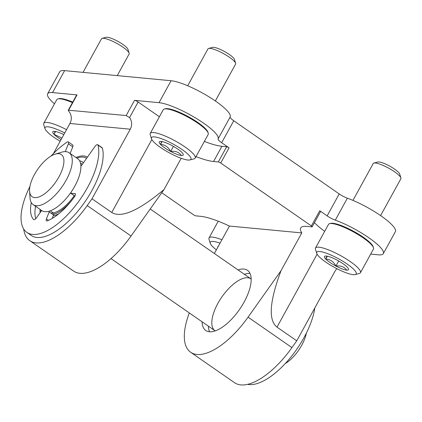 <?xml version="1.0" encoding="UTF-8"?>
<svg xmlns="http://www.w3.org/2000/svg" width="422" height="422" viewBox="0 0 422 422"><rect width="100%" height="100%" fill="white"/><g stroke="black" fill="none" stroke-linecap="round" stroke-linejoin="round"><path stroke-width="0.63" d="M370.685 254.107L378.402 254.835A36.482 7.744 -151.2 0 0 383.313 253.643A36.482 7.744 -151.2 0 0 369.05 237.913A36.482 7.744 -151.2 0 0 335.295 220.152L347.364 198.198A36.482 7.744 -151.2 0 1 381.119 215.958A36.482 7.744 -151.2 0 1 395.382 231.694L383.313 253.643M189.314 312.929A63.105 27.166 -55.3 0 0 190.66 352.264A63.105 27.166 -55.3 0 0 248.062 317.159L291.94 347.591L296.745 340.818L277.001 327.119C268.181 320.198 269.526 301.387 281.026 270.687L301.793 232.912A48.314 10.255 -151.2 0 1 300.654 227.991A48.314 10.255 -151.2 0 1 307.158 226.414L311.911 226.867A1.973 0.417 -151.2 0 0 312.18 226.799A1.973 0.417 -151.2 0 0 311.394 225.939L220.717 163.045L229.072 147.848L221.671 142.715A8.873 1.883 -151.2 0 1 218.121 138.875A36.482 7.744 -151.2 0 0 196.641 118.619A36.482 7.744 -151.2 0 0 159.025 102.673L134.528 100.352A2.959 0.628 -151.2 0 1 138.131 102.008L159.4 116.762M218.121 138.875L230.19 116.92A36.482 7.744 -151.2 0 0 208.711 96.664A36.482 7.744 -151.2 0 0 171.095 80.723L64.613 70.632A36.482 7.744 -151.2 0 0 59.702 71.824L47.633 93.779A36.482 7.744 -151.2 0 0 54.485 103.828M53.388 153.603L69.946 123.488A9.859 8.651 95.4 0 0 69.255 111.883C68.206 110.633 68.016 110.042 68.691 110.105L77.047 94.908L52.544 92.587A36.482 7.744 -151.2 0 0 47.633 93.779M77.047 94.908A2.959 0.628 -151.2 0 0 76.646 95.003L68.29 110.2L126.173 115.549L129.565 117.596A9.859 8.651 -84.6 0 1 130.256 129.201L91.996 198.794L111.74 212.493L151.836 139.55M23.69 229.04A63.105 27.166 -55.3 0 0 29.788 240.677L73.66 271.109A63.105 27.166 -55.3 0 0 131.063 236.003L164.026 189.531C138.748 210.683 121.32 218.332 111.74 212.493M29.788 240.677A63.105 27.166 -55.3 0 0 87.19 205.572L91.996 198.794M301.793 232.912L229.447 226.06A48.314 10.255 -151.2 0 0 200.677 216.328L195.924 215.874A1.973 0.417 -151.2 0 1 193.519 214.772L161.753 192.738M220.717 163.045A1.973 0.417 -151.2 0 0 218.311 161.942L226.667 146.745L221.914 146.292A48.314 10.255 -151.2 0 1 204.359 141.407M196.003 156.604A48.314 10.255 -151.2 0 0 213.558 161.494L218.311 161.942M164.026 189.531L181.196 158.297M248.062 317.159L281.026 270.687M238.05 269.932A36.598 15.756 124.7 0 1 247.487 270.338A36.598 15.756 124.7 0 1 244.116 302.068A36.598 15.756 124.7 0 1 205.767 330.484A36.598 15.756 124.7 0 1 202.085 321.786M214.355 253.501L229.447 226.06M291.94 347.591A63.105 27.166 124.7 0 1 234.537 382.696L190.66 352.264M312.18 226.799L320.535 211.601A1.973 0.417 -151.2 0 0 319.749 210.742L327.15 215.874A8.873 1.883 -151.2 0 0 335.295 220.152M327.15 215.874L339.214 193.925A8.873 1.883 -151.2 0 0 347.364 198.198M339.214 193.925L233.741 120.761A8.873 1.883 -151.2 0 1 230.19 116.92M296.745 340.818L335.005 271.219A9.859 8.651 -84.6 0 1 336.935 268.724M40.106 212.677A38.376 16.521 124.7 0 1 40.043 209.391M76.007 157.538A38.376 16.521 124.7 0 1 87.412 157.153M314.411 222.742A48.314 10.255 -151.2 0 0 324.692 231.335M229.072 147.848A1.973 0.417 -151.2 0 0 226.667 146.745M208.415 326.18A36.598 15.756 -55.3 0 0 209.565 331.766M250.019 273.445A36.598 15.756 -55.3 0 0 244.38 274.326M40.945 211.496A36.994 15.925 124.7 0 1 40.876 209.971M76.841 158.118A36.994 15.925 124.7 0 1 86.615 158.276M58.811 213.769A31.55 13.583 124.7 0 1 53.277 215.711M215.215 330.885A31.55 13.583 124.7 0 1 214.977 330.732A31.55 13.583 124.7 0 1 221.798 297.062A31.55 13.583 124.7 0 1 250.942 278.879A31.55 13.583 124.7 0 1 251.169 279.047M217.974 246.928A13.662 2.901 28.8 0 1 218.432 246.089M216.365 249.856A22.482 4.769 28.8 0 1 210.283 243.336A22.482 4.769 28.8 0 1 220.041 243.162M210.283 243.336L209.001 239.279A25.636 5.439 28.8 0 1 209.032 237.95A25.636 5.439 28.8 0 1 221.919 239.749M346.626 270.117A13.662 2.901 28.8 0 1 335.901 266.066A13.662 2.901 28.8 0 1 325.773 259.039A13.662 2.901 28.8 0 1 325.109 256.112A13.662 2.901 28.8 0 1 326.359 256.059A13.662 2.901 28.8 0 1 337.078 260.11A13.662 2.901 28.8 0 1 347.211 267.137A13.662 2.901 28.8 0 1 348.482 268.962A13.662 2.901 28.8 0 1 346.626 270.117C344.204 266.741 340.633 265.391 335.901 266.066C333.654 261.693 330.278 259.351 325.773 259.039L326.818 256.386M353.161 274.653A22.482 4.769 28.8 0 1 331.877 265.96A22.482 4.769 28.8 0 1 316.764 253.427A22.482 4.769 28.8 0 1 338.787 258.908A22.482 4.769 28.8 0 1 355.224 274.569A22.482 4.769 28.8 0 1 353.161 274.653M316.764 253.427L315.477 249.365A25.636 5.439 28.8 0 1 315.514 248.036A25.636 5.439 28.8 0 1 340.596 255.621A25.636 5.439 28.8 0 1 360.441 272.739A25.636 5.439 28.8 0 1 359.333 273.477L355.224 274.569M315.514 248.036L328.511 224.393A25.636 5.439 28.8 0 1 329.614 223.655A25.636 5.439 28.8 0 1 353.594 231.979A25.636 5.439 28.8 0 1 373.47 247.767A25.636 5.439 28.8 0 1 373.438 249.096L360.441 272.739M329.614 223.655L330.642 223.38A24.845 5.275 28.8 0 1 353.884 231.451A24.845 5.275 28.8 0 1 373.148 246.749L373.47 247.767M352.95 200.397L373.233 163.514A15.778 3.35 28.8 0 1 373.913 163.056A15.778 3.35 28.8 0 1 388.667 168.178A15.778 3.35 28.8 0 1 400.9 177.894A15.778 3.35 28.8 0 1 400.879 178.712L380.602 215.6M373.913 163.056L377.854 162.011A12.75 2.706 28.8 0 1 389.786 166.152A12.75 2.706 28.8 0 1 399.671 174.006L400.9 177.894M327.33 256.207L325.773 259.039M338.692 260.996L335.901 266.066M61.934 138.063L54.027 134.323L55.076 131.669M61.084 139.608A13.662 2.901 28.8 0 1 54.027 134.323A13.662 2.901 28.8 0 1 53.367 131.395A13.662 2.901 28.8 0 1 54.617 131.342A13.662 2.901 28.8 0 1 63.827 134.618M60.172 141.264A22.482 4.769 28.8 0 1 45.022 128.71A22.482 4.769 28.8 0 1 64.74 132.962M45.022 128.71L43.735 124.648A25.636 5.439 28.8 0 1 43.767 123.319A25.636 5.439 28.8 0 1 66.549 129.665M43.767 123.319L56.764 99.676A25.636 5.439 28.8 0 1 57.872 98.938A25.636 5.439 28.8 0 1 72.452 102.636M57.872 98.938L58.901 98.664A24.845 5.275 28.8 0 1 72.737 102.119M83.028 72.378L101.491 38.798A15.778 3.35 28.8 0 1 102.166 38.339A15.778 3.35 28.8 0 1 116.926 43.461A15.778 3.35 28.8 0 1 129.158 53.177A15.778 3.35 28.8 0 1 129.137 53.995L117.247 75.617M102.166 38.339L106.112 37.294A12.75 2.706 28.8 0 1 118.039 41.435A12.75 2.706 28.8 0 1 127.929 49.284L129.158 53.177M55.583 131.49L54.027 134.323M181.36 155.486A13.662 2.901 28.8 0 1 170.641 151.44A13.662 2.901 28.8 0 1 160.508 144.408A13.662 2.901 28.8 0 1 159.843 141.481A13.662 2.901 28.8 0 1 161.093 141.433A13.662 2.901 28.8 0 1 171.817 145.479A13.662 2.901 28.8 0 1 181.951 152.511A13.662 2.901 28.8 0 1 183.217 154.331A13.662 2.901 28.8 0 1 181.36 155.486C178.944 152.11 175.367 150.76 170.641 151.44C168.394 147.062 165.013 144.72 160.508 144.408L161.557 141.76M187.901 160.022A22.482 4.769 28.8 0 1 166.616 151.329A22.482 4.769 28.8 0 1 151.498 138.796A22.482 4.769 28.8 0 1 173.526 144.277A22.482 4.769 28.8 0 1 189.958 159.938A22.482 4.769 28.8 0 1 187.901 160.022M151.498 138.796L150.216 134.739A25.636 5.439 28.8 0 1 150.248 133.41A25.636 5.439 28.8 0 1 175.336 140.99A25.636 5.439 28.8 0 1 195.18 158.108A25.636 5.439 28.8 0 1 194.073 158.846L189.958 159.938M150.248 133.41L163.245 109.767A25.636 5.439 28.8 0 1 164.353 109.024A25.636 5.439 28.8 0 1 188.333 117.348A25.636 5.439 28.8 0 1 208.21 133.136A25.636 5.439 28.8 0 1 208.178 134.465L195.18 158.108M164.353 109.024L165.382 108.755A24.845 5.275 28.8 0 1 188.623 116.82A24.845 5.275 28.8 0 1 207.888 132.123L208.21 133.136M187.69 85.771L207.967 48.883A15.778 3.35 28.8 0 1 208.647 48.43A15.778 3.35 28.8 0 1 223.407 53.552A15.778 3.35 28.8 0 1 235.64 63.263A15.778 3.35 28.8 0 1 235.618 64.086L215.336 100.969M208.647 48.43L212.593 47.38A12.75 2.706 28.8 0 1 224.52 51.521A12.75 2.706 28.8 0 1 234.405 59.375L235.64 63.263M162.064 141.576L160.508 144.408M173.426 146.365L170.641 151.44M79.631 160.851A31.55 13.583 124.7 0 1 82.274 161.884A31.55 13.583 124.7 0 1 83.361 162.86M71.666 200.534A31.55 13.583 124.7 0 1 53.773 214.302M306.34 333.169A25.636 11.035 124.7 0 1 285.235 363.595M55.256 154.125L61.607 152.2A31.55 13.583 124.7 0 1 69.108 152.753L77.738 158.741A31.55 13.583 124.7 0 1 70.917 192.406A31.55 13.583 124.7 0 1 41.773 210.594L33.143 204.607A31.55 13.583 124.7 0 1 29.999 197.776L29.572 191.15A25.636 11.035 124.7 0 1 34.488 174.476A25.636 11.035 124.7 0 1 55.256 154.125A25.636 11.035 124.7 0 1 55.809 181.929A25.636 11.035 124.7 0 1 29.572 191.15M80.496 163.056L81.151 163.504A29.582 12.734 124.7 0 1 82.216 164.475M74.293 195.718A29.582 12.734 124.7 0 1 50.941 213.173M69.108 152.753A31.55 13.583 124.7 0 1 62.287 186.424A31.55 13.583 124.7 0 1 33.143 204.607M314.786 307.997A57.978 24.961 124.7 0 1 287.551 361.037A57.978 24.961 124.7 0 1 247.572 384.331M70.142 153.471L72.753 146.856A2.959 1.271 -55.3 0 0 72.711 144.952L68.322 141.908A2.959 1.271 -55.3 0 0 66.998 142.167A57.978 24.961 -55.3 0 0 51.02 156.071M65.283 151.625L68.364 143.812A2.959 1.271 -55.3 0 0 68.322 141.908M29.915 186.498A57.978 24.961 -55.3 0 0 26.86 232.406L31.244 235.45A57.978 24.961 -55.3 0 0 78.603 210.267A57.978 24.961 -55.3 0 0 102.414 148.148A2.959 1.271 -55.3 0 0 102.156 147.742L97.767 144.699A2.959 1.271 -55.3 0 0 95.077 146.344L80.918 166.31M26.86 232.406A57.978 24.961 -55.3 0 0 74.219 207.223A57.978 24.961 -55.3 0 0 98.031 145.105A2.959 1.271 -55.3 0 0 97.767 144.699M74.821 196.082L70.458 193.06A1.477 0.638 -55.3 0 0 70.579 193.091L75.348 193.84M49.411 211.105A2.959 1.271 -55.3 0 1 49.174 211.95L46.425 218.918A2.959 1.271 -55.3 0 0 46.462 220.822A2.959 1.271 -55.3 0 0 47.296 220.833A43.777 18.848 -55.3 0 0 74.446 196.847A2.959 1.271 -55.3 0 0 75.148 193.598A2.959 1.271 -55.3 0 0 74.852 193.498M52.217 218.401L53.562 214.993A2.959 1.271 -55.3 0 0 53.52 213.089L50.25 210.821M41.688 210.536A2.959 1.271 -55.3 0 0 41.161 211.19L36.355 217.968A2.959 1.271 -55.3 0 1 33.665 219.614A2.959 1.271 -55.3 0 1 33.57 219.53L33.771 219.672M31.312 202.597A43.777 18.848 -55.3 0 0 33.57 219.53M35.569 206.289A43.777 18.848 -55.3 0 0 35.77 218.68M159.025 102.673L171.095 80.723M52.544 92.587L64.613 70.632M126.173 115.549L134.528 100.352M87.19 205.572L131.063 236.003M221.671 142.715L233.741 120.761M311.394 225.939L319.749 210.742M69.946 123.488L130.256 129.201M277.001 327.119L317.101 254.181M129.565 117.596L138.131 102.008M213.558 161.494L221.914 146.292M68.364 143.812L72.753 146.856M98.031 145.105L102.414 148.148M70.579 193.091L74.91 196.098M46.425 218.918L48.472 220.342M49.174 211.95L53.562 214.993M209.032 237.95L218.232 221.212M110.975 258.591L214.977 330.732M82.274 161.884L83.466 162.713M150.211 209.011L250.942 278.879"/></g></svg>
